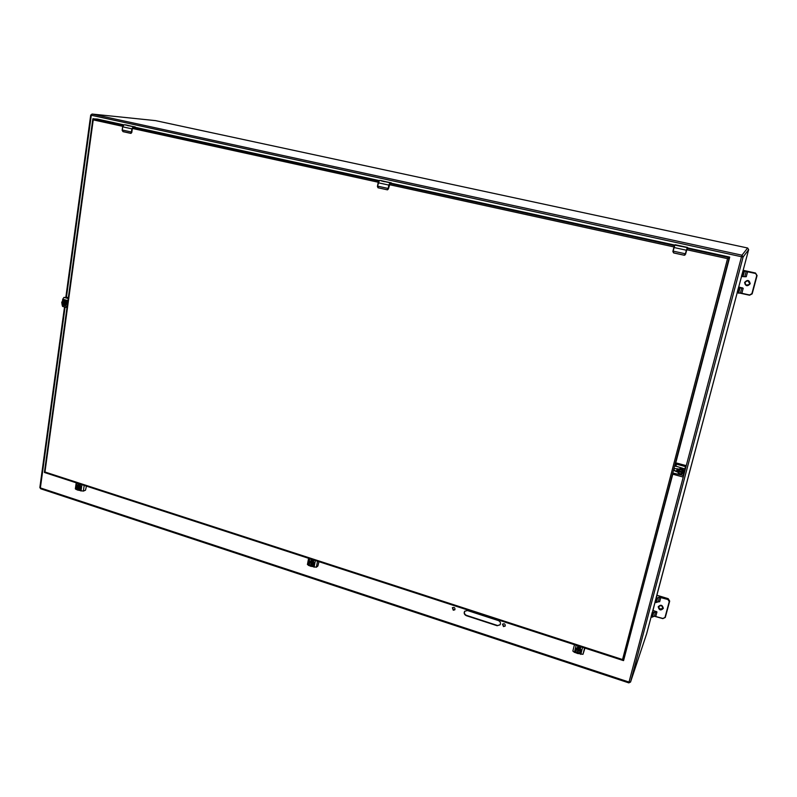 <?xml version="1.0" encoding="UTF-8"?>
<svg xmlns="http://www.w3.org/2000/svg" width="797" height="797" viewBox="0 0 797 797"><rect width="100%" height="100%" fill="white"/><g stroke="black" fill="none" stroke-linecap="round" stroke-linejoin="round"><path stroke-width="1.2" d="M584.938 648.1L582.986 654.317L578.104 653.52M576.699 653.062L574.398 652.315L576.171 645.251M580.375 648.828L580.893 646.785M577.875 645.809L577.357 647.831M572.854 651.069L574.458 644.693L572.854 651.069L574.398 652.315M577.964 645.829L577.466 647.802M579.977 652.524L580.505 650.183L578.811 648.628L576.43 648.858L576.032 649.595L578.124 649.097L577.118 653.082L577.825 653.331M578.692 649.894L578.124 649.097M577.177 653.132L578.004 649.336M579.957 651.059L579.568 653.032L579.857 651.049L578.682 649.983L577.765 653.58L579.578 653.281L577.775 653.57M575.494 651.946L576.998 653.331L575.464 651.826L576.012 649.635L575.454 651.836M577.108 652.892L575.773 651.767L576.241 649.914L577.885 649.794L576.341 649.983L575.922 651.697L577.138 652.823M579.847 651.059L579.489 652.892L577.885 653.151M576.37 649.973L575.952 651.637M577.915 653.092L579.499 652.823M682.72 472.721L678.018 471.615L682.72 472.721L682.411 469.662L679.731 468.995L678.117 470.738M678.516 470.937L678.078 471.445M679.702 469.692L681.993 470.21L682.362 471.963L683.139 472.033M677.629 470.11L678.446 473.528L677.619 470.14L681.375 468.437C683.358 469.224 684.105 470.589 683.617 472.521L681.106 474.384L678.456 473.597L678.137 471.675M682.66 472.88L681.226 474.354L682.65 472.88M681.106 474.384L678.576 473.597L681.126 474.295L682.511 472.87M682.152 472.741L680.947 474.066L678.785 473.468L678.546 471.754M678.665 470.947L679.761 469.792L681.903 470.28L682.362 471.963M678.566 471.714L678.905 473.348L680.917 473.906L682.162 472.701M678.924 473.308L680.937 473.856M678.705 470.907L682.352 471.904M65.065 303.687L61.708 302.78L65.404 303.627L64.149 305.072L65.195 304.872L66.231 303.179L65.693 301.246L63.72 300.668M65.404 303.627L64.467 301.575L64.816 302.92M62.066 302.173L62.066 302.721M64.906 303.667L64.069 304.972L62.266 304.564L61.728 302.8M61.708 302.78L62.266 304.564L65.195 304.872M61.867 302.123L62.684 300.858L61.807 302.093L64.806 302.86M63.969 304.683L64.667 303.587L63.969 304.793L62.415 304.364L62.086 302.87M62.017 302.163L62.863 300.977L64.437 301.575M62.863 300.977L62.176 302.183M62.176 302.86L62.545 304.265L63.979 304.663M62.634 304.255L63.999 304.623M63.023 301.107L62.266 302.173M378.147 182.742L377.489 186.109L378.376 187.833L387.073 189.756L388.079 188.899L388.816 185.083L378.256 182.772L377.609 186.139L388.378 188.5L388.816 185.083L390.022 182.752L385.987 181.875M384.363 181.337L380.976 180.78L383.536 181.487M389.155 185.113L388.418 188.909L387.442 189.855L388.418 188.909L390.082 183.31L391.277 182.812L380.976 180.78M387.442 189.855L378.017 187.753L377.419 186.528L379.342 180.481M387.501 189.845L388.408 188.909M387.95 182.274L388.448 182.413M384.821 181.736L383.875 181.527M62.714 306.397L62.076 304.065M62.465 301.166L62.734 299.204L67.944 300.618M67.745 302.133L66.709 301.854M66.37 304.554L67.376 304.823M68.233 298.566L63.939 297.391L62.734 299.204M63.939 297.391L68.373 297.49M66.54 304.324L67.337 304.544M86.425 486.12L85.508 490.185L83.356 491.111L78.644 490.275M78.116 490.095L79.76 490.165L78.046 490.055M76.92 489.707L76.173 488.969M80.358 486.11L80.627 484.237M78.315 483.49L78.056 485.293M76.213 482.803L75.346 488.85L76.104 489.438M78.853 483.659L78.634 485.214M122.22 130.419L122.638 126.803L122.18 129.981L123.067 131.605L130.618 133.268L131.385 132.432L131.884 128.835L122.718 126.823L122.26 130.001L131.654 132.053L131.884 128.835L133.348 126.743L129.831 125.976M129.921 125.966L127.59 125.627M135.251 126.962L125.478 125.019M131.644 126.414L131.126 126.255M131.017 133.348L131.794 132.461L130.678 133.348L123.057 131.664L122.16 130.399M128.676 125.826L128.028 125.687M129.931 125.886L128.038 125.577M654.387 616.23L662.845 618.621L665.266 617.486L662.845 618.621L654.417 616.161L651.846 617.187L654.128 616.3M659.278 596.903L657.575 598.099L659.278 596.903L660.932 597.033L668.045 599.205L669.689 601.087L665.415 616.998M652.863 610.372L656.957 611.907L655.762 616.43M660.932 597.033L659.667 601.735L658.252 601.705M668.215 598.677L669.689 601.087L668.205 598.686L656.887 595.229L668.215 598.677L667.956 599.533L669.241 601.615L664.987 617.446L662.885 618.462L654.417 616.161L655.572 611.817L656.957 611.907M659.667 601.735L658.282 601.635L659.448 597.252L667.956 599.533M655.403 611.468L653.689 612.694L656.13 611.389M653.52 612.345L652.623 612.026L652.823 610.532M78.714 484.636L80.537 484.875M497.129 625.735L500.098 624.828C500.924 622.975 500.337 621.56 498.344 620.574L467.45 610.532L464.641 611.299C463.695 613.152 464.243 614.607 466.285 615.663L497.129 625.735L500.197 624.679M453.274 610.213L454.828 609.805C455.167 607.683 454.35 606.995 452.377 607.742L453.274 610.213M503.495 626.591L505.178 626.073C505.328 623.892 504.441 623.264 502.508 624.2L503.495 626.591M464.761 611.16C463.964 612.993 464.541 614.397 466.504 615.374L497.338 625.436M452.497 607.613L453.503 609.934L454.928 609.655M502.618 624.061L503.694 626.303L505.268 625.924M312.514 565.96L313.57 563.21L311.966 561.755L309.953 562.114M310.551 566L311.209 562.154L310.9 566.199M311.547 562.841L312.673 563.897L311.209 562.154M311.607 562.981L310.9 566.338L313.201 565.402M310.023 562.054L308.857 564.754L310.212 566.129L308.897 564.844M310.312 565.711L309.106 564.674L309.445 562.911L310.87 562.772L309.555 562.981M312.673 563.897L312.404 565.77L312.603 563.907L312.344 565.661L310.989 565.94M309.575 562.971L309.256 564.615L310.372 565.661M309.625 562.971L309.316 564.565M311.049 565.89L312.354 565.611M740.204 293.196L749.519 295.219L752.119 293.914L749.519 295.219L740.433 292.987L738.47 293.186M745.962 271.139L744.408 271.418L745.962 271.139L755.436 273.142L757.08 275.543L752.169 293.764M738.729 286.98L743.193 288.275L741.808 293.475M747.686 271.428L746.271 276.698L744.587 276.669M755.496 273.022L757.08 275.543L755.496 273.032L743.153 270.303L755.496 273.022L756.732 275.623L751.9 293.625L749.588 294.97L740.433 292.987L741.748 288.036L743.193 288.275M746.271 276.698L744.826 276.459L746.151 271.478L755.357 273.441M741.559 287.697L739.995 288.026L742.296 287.787M739.805 287.677L738.719 287.02M44.572 472.432L44.951 471.993L622.537 659.547L623.453 660.613L673.076 473.079M122.728 126.334L93.239 119.879L92.86 118.823L97.364 119.062L123.734 124.82M622.537 659.547L727.551 258.656L729.723 257.102L687.612 247.907M681.774 246.462L674.9 244.918L673.136 251.115L685.42 253.815L686.337 250.218L673.863 247.469L672.967 251.065L674.67 245.068L391.367 183.24M379.113 180.57L135.43 127.371M673.794 470.36L674.342 468.257M675.049 465.568L729.723 257.102M673.027 251.583L673.854 252.918L683.975 255.15L685.629 253.845L687.183 247.598L682.491 246.582M678.845 245.735L682.601 246.512L679.781 246.143M684.314 255.259L673.624 252.928L672.857 251.503L673.624 252.928M684.962 255.06L687.233 248.206L685.55 254.263M682.322 246.522L681.794 246.373M684.653 247.02L685.35 247.2M678.745 245.894L676.663 245.307M681.385 246.442L680 246.163M679.682 245.884L678.974 245.735M681.804 246.343L680.03 246.034M687.542 247.449L687.482 248.126M577.686 646.915L580.535 647.841M685.42 467.162L683.089 475.361L685.42 467.162M684.952 468.327L683.099 475.331M677.221 471.665L677.878 468.885M677.291 470.997L677.43 471.675M677.231 471.127L677.101 471.635L677.231 471.127M80.049 489.378L79.122 489.776L80.108 489.308L80.358 487.226L79.003 485.911L77.229 486.22L76.283 486.618L78.036 486.2L77.737 490.016M78.196 486.788L79.212 487.774L78.036 486.2M77.518 489.796L77.698 486.339M78.305 486.967L77.727 490.035L79.092 489.786L77.777 490.125M77.239 486.22L76.213 486.698L75.964 488.76L76.263 486.728L77.628 486.469M77.239 489.547L76.133 488.581L76.373 486.907L77.628 486.748M79.212 487.774L79.033 489.547L77.827 489.747M79.162 487.784L79.003 489.438L79.162 487.784L78.216 486.867M77.638 486.748L76.502 486.977L76.283 488.531L77.329 489.507M76.592 486.957L76.373 488.491M77.917 489.707L78.993 489.428M311.408 560.321L313.759 560.699M318.949 561.676L317.903 565.99L316.359 567.215L311.468 566.368M309.963 565.88L308.489 565.402L309.784 558.697M313.51 561.985L313.888 560.032M311.258 559.175L310.89 561.088M307.552 564.346L308.489 565.402M311.607 559.285L311.268 561.018M685.43 466.574L676.384 464.113L676.822 463.097L685.838 465.548L683.029 475.43L672.768 472.99M674.661 465.767L684.753 468.915M678.406 469.025L673.953 468.467M673.475 470.31L677.52 472.063M683.418 474.534L683.029 475.43M673.903 473.308L673.694 474.374M683.129 475.799L685.52 466.743M676.384 464.113L675.856 466.484M674.74 465.478L675.876 465.787M673.565 469.951L677.44 471.724M582.597 647.343L580.804 654.407M582.986 654.317L584.59 647.991M578.961 647.931L580.993 652.016C581.561 650.143 580.874 648.798 578.961 647.921L575.573 649.206C575.683 648.26 576.809 647.831 578.961 647.921M575.554 649.246L578.921 648.011C580.834 648.888 581.521 650.242 580.973 652.056L578.223 653.5M575.564 651.398C575.195 648.937 576.301 647.861 578.871 648.16C581.441 649.754 581.7 651.438 579.658 653.211L579.997 652.494M579.429 653.301L578.532 653.45M576.43 648.858L576.101 649.714L577.955 649.495M578.781 649.605L580.186 650.89L580.505 650.183M580.545 650.302L579.668 653.201M577.008 653.251L575.554 651.906L576.351 648.917M578.732 649.764L580.086 651.01L579.529 653.201L577.785 653.49M577.058 653.052L575.773 651.767M576.241 649.914L577.895 649.724M579.568 653.032L577.825 653.311M681.395 468.377C683.378 469.164 684.125 470.529 683.637 472.472L683.627 472.491C684.125 470.529 683.378 469.164 681.395 468.377L677.639 470.081L681.395 468.377M678.406 473.358C676.842 470.3 677.809 468.706 681.325 468.576C684.364 470.589 684.364 472.482 681.325 474.255M680.817 474.305L678.954 473.797M678.237 470.828L679.731 468.995M679.861 468.965L682.411 469.662M682.511 469.752L682.85 472.093M678.357 470.888L679.632 469.553L682.232 470.11L682.7 472.083M682.282 472.81L680.947 474.066M678.785 473.468L678.396 471.744M681.993 470.21L682.491 472.023M64.099 300.1L64.995 300.15C67.416 302.013 67.456 303.737 65.115 305.311L65.055 305.321M64.856 300.16C67.297 302.023 67.346 303.747 64.995 305.331L63.322 304.852L65.115 305.311C67.406 302.88 67.366 301.156 64.995 300.14L64.856 300.16M61.807 302.093L64.039 300.11L62.824 300.808L65.613 301.166M62.933 300.788L64.786 300.27C67.396 303.249 66.958 304.783 63.461 304.892M66.211 303.268L65.573 303.368M65.583 303.278L66.231 303.179M65.693 301.246L64.696 301.396L65.145 302.999M64.099 305.062L62.266 304.564M62.236 304.474L61.758 302.81M62.684 300.858L64.627 301.316L64.985 302.98M64.716 303.617L63.969 304.793M62.415 304.364L61.927 302.85M64.467 301.505L64.876 302.95M387.591 182.224L385.668 181.806M390.151 182.961L389.036 185.123M377.529 186.578L378.296 187.893M380.518 180.471L379.442 180.451L378.137 182.732L379.143 180.62M391.227 182.971L380.687 180.491M389.912 183.459L391.357 183.31L390.082 183.31M67.167 306.337L61.957 304.902M76.532 486.509L77.02 483.072M81.922 484.656L80.995 491.042M83.356 491.111L84.183 485.393M123.445 125.099L122.718 126.823L124.143 124.74M131.236 126.275L129.562 125.916M131.774 132.461L132.282 128.885L133.418 127.261L135.261 127.43L133.418 127.261M135.301 127.131L133.278 127.4M133.468 126.932L132.113 128.875M123.057 131.664L122.2 129.991M132.282 128.875L131.794 132.461L130.887 133.368M135.111 127.082L126.026 124.93M125.816 124.89L124.163 124.74L122.638 126.803M658.611 606.417C659.358 609.326 660.872 609.854 663.144 608.021C660.354 609.615 658.84 609.077 658.611 606.417M661.361 605.371L663.084 608.29C660.693 610.452 659.169 609.914 658.511 606.676L661.361 605.371M669.241 601.615L665.276 617.436L669.689 601.087M664.987 617.446L665.425 616.948M651.139 616.559L651.846 617.187M656.678 595.987L655.004 601.984L656.499 597.431M656.828 597.66L655.533 602.552L658.9 601.745M663.343 608.38C662.427 604.843 660.703 604.315 658.183 606.786C659.099 610.323 660.823 610.851 663.343 608.38M656.858 596.365L656.18 597.561M651.657 617.127L651.139 616.549L651.697 616.958L652.863 612.594L653.689 612.694L652.534 617.057L651.886 617.017L653.141 612.325M652.952 612.265L652.295 612.186L651.139 616.549L652.992 610.93M657.575 598.099L656.409 602.492L655.004 601.984L655.533 602.542L656.927 598.049L657.575 598.099M657.983 601.765L655.732 602.602M652.623 612.026L655.024 602.203L652.683 611.05M748.652 249.62L743.033 270.771L748.652 249.62L747.636 248.006L748.652 249.62L743.113 256.993L741.519 256.744L629.012 682.063L40.378 487.913L65.085 307.104M741.569 276.26L738.63 287.328L741.579 276.26M656.549 596.495L737.175 292.828L656.18 597.581M646.656 633.735L651.159 616.768L646.616 633.864M155.584 120.636L747.636 248.006L741.977 255.189L92.173 114.071L155.554 120.626L747.636 248.006M155.325 120.606L92.063 114.051L90.709 115.107L65.862 297.102M628.863 682.77L629.012 682.063L630.557 681.983L646.656 633.745L630.537 682.053L743.113 256.993L741.977 255.189L741.519 256.744L91.296 115.266L66.46 297.042M90.918 115.107L92.063 114.051L90.709 115.107M40.079 487.316L40.916 488.74M310.043 561.506L312.245 561.148L314.257 564.485L313.39 565.91M309.116 563.399L310.003 561.536L312.155 561.208C314.357 562.503 314.755 564.087 313.351 565.95L311.159 566.278M309.983 562.074L312.095 561.337C314.855 563.877 314.576 565.521 311.278 566.259M309.336 562.582L310.969 562.333M311.637 562.562L312.892 563.748L313.57 563.21M313.61 563.32L312.444 566.009L313.171 565.462M310.212 566.039L308.917 564.804L309.326 562.722L310.9 562.483M311.577 562.712L312.783 563.848L312.384 565.94L310.89 566.249M310.252 565.85L309.106 564.674M309.445 562.911L310.86 562.692M312.404 565.77L310.92 566.079M749.559 284.38C745.753 285.655 744.278 284.838 745.135 281.919C745.245 285.485 746.799 286.173 749.808 283.981M748.054 280.654L749.778 284.051C746.729 286.322 745.165 285.635 745.095 281.989L748.054 280.654M756.732 275.623L751.9 293.625M743.113 270.482L741.539 276.051L743.232 270.841M743.621 270.96L742.146 276.509L745.275 276.768M750.206 283.722C749.24 279.886 747.377 279.468 744.587 282.467C745.554 286.292 747.417 286.711 750.206 283.722M743.372 270.611L742.864 271.06M738.819 287.448L737.145 292.619L737.803 292.828L739.118 287.866L739.995 288.026L738.68 292.987L738.012 292.878L739.417 287.617M744.408 271.418L743.083 276.41L741.758 276.39L742.356 276.549L743.74 271.299L744.408 271.418M742.854 276.619L742.356 276.549M739.208 287.568L738.46 287.657L737.145 292.619M727.551 258.656L686.705 249.72M674.003 246.94L389.275 184.645M378.256 182.234L132.382 128.447M93.239 119.879L44.951 471.993M623.583 660.564L729.245 257.61L687.124 248.415M674.401 245.635L389.813 183.469M378.724 181.049L133.029 127.381M123.246 125.239L93.06 118.643M684.354 246.98L682.112 246.492M687.323 247.827L686.536 250.248M687.632 247.658L674.67 245.068M687.522 247.439L675.268 244.759M675.308 464.581L676.155 464.82M675.268 464.731L676.115 464.96M684.942 468.367L685.41 467.172M676.494 471.465L677.221 468.706M77.807 485.383L79.212 485.323L81.055 488.441L79.81 490.135M79.092 485.373C81.294 486.907 81.513 488.501 79.76 490.165L79.869 490.115C81.643 488.451 81.433 486.857 79.232 485.323L79.092 485.373M76.731 486.429L77.747 485.403L76.721 486.429M76.801 486.399L79.023 485.493C81.553 488.123 81.244 489.637 78.116 490.035M78.305 486.14L78.923 485.891M78.285 486.539L79.411 487.625L80.358 487.226M79.003 485.911L78.385 486.17M80.387 487.326L79.451 487.724L79.162 489.707L80.108 489.308M77.14 489.896L75.984 488.76L77.15 489.936M78.216 486.668L79.301 487.724L79.162 489.707L77.727 490.035M77.14 489.856L75.974 488.71M77.17 489.677L76.133 488.581M76.373 486.907L77.598 486.668M79.033 489.547L77.757 489.876M315.373 560.51L314.068 567.225M316.359 567.215L317.525 561.218M578.194 653.51L581.013 651.976M579.578 653.281L579.987 652.514M681.206 474.374L683.637 472.472M679.761 469.802L681.903 470.29M66.809 303.677L67.546 303.567M64.149 305.072L65.135 304.912M62.485 306.387L66.988 307.632M663.084 608.29L663.104 608.211C662.626 605.202 661.092 604.684 658.511 606.676M655.533 602.552L655.004 601.984M64.517 306.945L39.86 487.515L40.647 488.76L628.823 682.88L630.537 682.053M309.106 563.439L310.083 561.477L312.255 561.138C314.456 562.433 314.845 564.017 313.43 565.88L311.139 566.288M310.9 566.338L312.444 566.009M309.256 562.672L308.857 564.754M311.557 562.921L312.603 563.907M757.08 275.543L752.258 293.525M749.778 284.051L749.927 283.632C749.419 280.255 747.805 279.697 745.095 281.989M742.146 276.509L741.539 276.051M92.86 118.823L44.403 472.452M44.413 472.472L623.453 660.613M673.863 247.469L675.119 244.769M76.213 486.698L75.964 488.76M307.423 564.545L308.618 558.318M682.68 476.915L673.664 474.434"/></g></svg>
